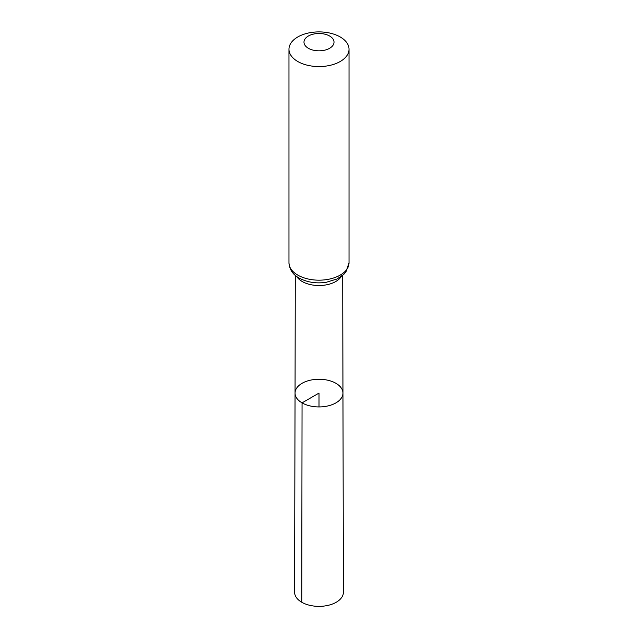 <?xml version="1.0" encoding="UTF-8"?>
<svg xmlns="http://www.w3.org/2000/svg" width="638" height="638" viewBox="0 0 638 638"><rect width="100%" height="100%" fill="white"/><g stroke="black" fill="none" stroke-linecap="round" stroke-linejoin="round"><path stroke-width="0.96" d="M302.061 402.873A23.957 13.837 0 0 0 328.179 405.872A23.957 13.837 0 0 0 342.957 393.072A23.957 13.837 0 0 0 319 379.259A23.957 13.837 0 0 0 295.043 393.072A23.957 13.837 0 0 0 302.061 402.873A23.957 13.837 0 0 0 328.179 405.872A23.957 13.837 0 0 0 342.957 393.072L343.396 592.263A24.396 14.084 0 0 1 328.355 605.295A24.396 14.084 0 0 1 301.75 602.24A24.396 14.084 0 0 1 294.604 592.263L295.043 393.072A23.957 13.837 0 0 0 302.061 402.873M308.385 48.289A15.017 8.669 180 0 1 315.116 33.782A15.017 8.669 180 0 1 333.507 44.405A15.017 8.669 180 0 1 308.385 48.289M297.763 61.495A30.026 17.338 180 0 1 288.974 49.238A30.026 17.338 180 0 1 319 31.9A30.026 17.338 180 0 1 349.026 49.238A30.026 17.338 180 0 1 330.492 65.251A30.026 17.338 180 0 1 297.763 61.495M319 406.924L319 393.088L302.061 402.873L301.75 602.24M341.306 276.461A23.694 13.677 180 0 1 302.245 281.517A23.694 13.677 180 0 1 296.694 276.461M297.763 275.09A30.026 17.338 180 0 1 288.974 262.832C289.508 269.571 292.882 274.627 299.086 278.016C307.03 282.307 316.057 283.743 326.154 282.315L337.151 278.95L343.898 274.268L345.971 271.86L349.026 262.832A30.026 17.338 180 0 1 330.492 278.854A30.026 17.338 180 0 1 297.763 275.09M295.298 275.361L295.043 393.072M342.702 275.361L342.957 393.072M288.974 49.238L288.974 262.832M349.026 49.238L349.026 262.832"/></g></svg>
